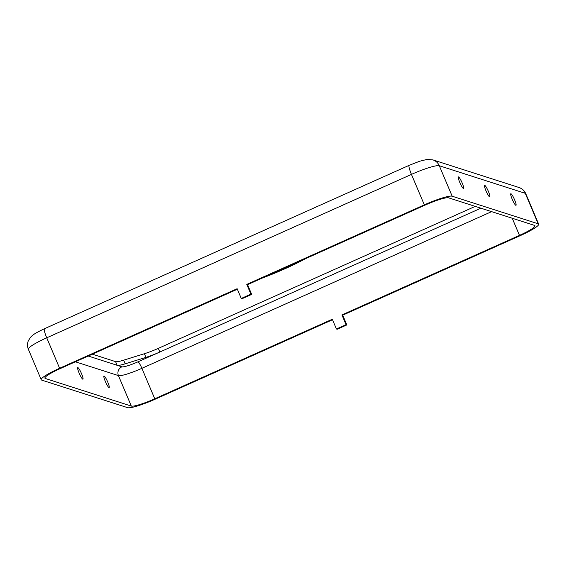 <?xml version="1.0" encoding="UTF-8"?>
<svg xmlns="http://www.w3.org/2000/svg" width="567" height="567" viewBox="0 0 567 567"><rect width="100%" height="100%" fill="white"/><g stroke="black" fill="none" stroke-linecap="round" stroke-linejoin="round"><path stroke-width="0.85" d="M515.842 205.311A6.343 0.985 65.9 0 0 515.991 205.311A6.343 0.985 65.9 0 0 514.475 199.52A6.343 0.985 65.9 0 0 510.952 193.73A6.343 0.985 65.9 0 0 510.803 193.73A6.343 0.985 65.9 0 0 512.327 199.52A6.343 0.985 65.9 0 0 515.842 205.311M489.626 196.898A6.343 0.985 65.9 0 0 489.775 196.898A6.343 0.985 65.9 0 0 488.258 191.107A6.343 0.985 65.9 0 0 484.735 185.324A6.343 0.985 65.9 0 0 484.594 185.324A6.343 0.985 65.9 0 0 486.11 191.114A6.343 0.985 65.9 0 0 489.626 196.898M104.108 376.013A6.343 0.985 -114.1 0 1 107.631 381.804A6.343 0.985 -114.1 0 1 109.147 387.587A6.343 0.985 -114.1 0 1 108.999 387.587A6.343 0.985 -114.1 0 1 105.483 381.804A6.343 0.985 -114.1 0 1 103.959 376.013A6.343 0.985 -114.1 0 1 104.108 376.013M77.892 367.607A6.343 0.985 -114.1 0 1 81.414 373.391A6.343 0.985 -114.1 0 1 82.931 379.181A6.343 0.985 -114.1 0 1 82.782 379.181A6.343 0.985 -114.1 0 1 79.267 373.398A6.343 0.985 -114.1 0 1 77.75 367.607A6.343 0.985 -114.1 0 1 77.892 367.607M56.863 370.152A6.343 0.985 -114.1 0 1 56.721 370.775A6.343 0.985 -114.1 0 1 56.572 370.775A6.343 0.985 -114.1 0 1 56.176 370.485M463.416 188.492A6.343 0.985 65.9 0 0 463.558 188.492A6.343 0.985 65.9 0 0 462.041 182.702A6.343 0.985 65.9 0 0 458.526 176.918A6.343 0.985 65.9 0 0 458.377 176.918A6.343 0.985 65.9 0 0 459.894 182.702A6.343 0.985 65.9 0 0 463.416 188.492M305.578 258.665A53.404 7.265 -22.9 0 1 262.124 278.128M332.517 319.745L155.549 399.04A25.366 3.452 -22.9 0 1 127.695 407.687L41.717 380.11A25.366 3.452 -22.9 0 1 41.214 379.734A25.366 3.452 -22.9 0 1 59.606 368.267L237.148 288.716L241.266 298.462L242.052 298.717L251.677 294.401L247.559 284.655L246.773 284.4L424.322 204.857A25.366 3.452 -22.9 0 1 452.168 196.21L538.154 223.788A25.366 3.452 -22.9 0 1 538.65 224.163A25.366 3.452 -22.9 0 1 520.265 235.631L342.723 315.174L341.936 314.926L519.478 235.376A21.362 2.906 -22.9 0 0 534.957 225.723A21.362 2.906 -22.9 0 0 534.539 225.404L448.561 197.826A21.362 2.906 -22.9 0 0 425.101 205.105L247.559 284.655M336.422 328.988L337.209 329.236L346.841 324.926L346.054 324.671L336.422 328.988L332.305 319.242L154.763 398.785A21.362 2.906 -22.9 0 1 131.31 406.071L45.325 378.487A21.362 2.906 -22.9 0 1 44.906 378.175A21.362 2.906 -22.9 0 1 60.393 368.515L237.36 289.227M475.224 206.381L158.306 348.372A20.029 2.729 -22.9 0 1 144.387 353.723L123.656 360.158A20.029 2.729 -22.9 0 1 115.59 361.64L92.364 354.191M480.88 208.195L138.015 361.81A14.685 1.999 -22.9 0 1 121.891 366.821L88.254 356.033M346.054 324.671L341.936 314.926M251.677 294.401L250.89 294.153L241.266 298.462M250.89 294.153L246.773 284.4M346.841 324.926L342.723 315.174M115.59 361.64L117.128 365.297A20.029 2.729 157.1 0 0 125.201 363.816L145.932 357.38A20.029 2.729 157.1 0 0 159.851 352.029L158.306 348.372M44.97 377.65L45.325 378.487M121.891 366.821A6.676 6.535 -72.2 0 0 118.439 375.609L131.31 406.071M138.015 361.81A6.676 1.035 -114.1 0 1 141.899 368.323A21.362 2.906 -22.9 0 1 118.439 375.609L75.383 361.796M491.617 211.633L141.899 368.323L154.763 398.785M512.242 218.252L519.478 235.376M41.214 379.734L28.35 349.272C27.202 346.416 27.202 343.552 28.35 340.696L30.738 337.046C32.595 335.395 32.829 334.218 44.467 328.725L409.183 165.323A10.681 1.651 65.9 0 0 411.451 174.395A25.366 3.452 -22.9 0 1 439.305 165.748L452.168 196.21M44.467 328.725A10.681 1.651 65.9 0 0 46.735 337.804L411.451 174.395L424.322 204.857M409.183 165.323L419.587 161.262L426.93 159.455L432.933 159.894A10.681 10.454 107.8 0 1 439.305 165.748L525.283 193.326A25.366 3.452 -22.9 0 1 525.786 193.701C524.532 190.739 522.242 188.662 518.918 187.471A10.681 10.454 107.8 0 1 525.283 193.326L538.154 223.788M28.35 349.272A25.366 3.452 -22.9 0 1 46.735 337.804L59.606 368.267M145.932 357.38L144.387 353.723M125.201 363.816L123.656 360.158M538.65 224.163L525.786 193.701M432.933 159.894L518.918 187.471"/></g></svg>
